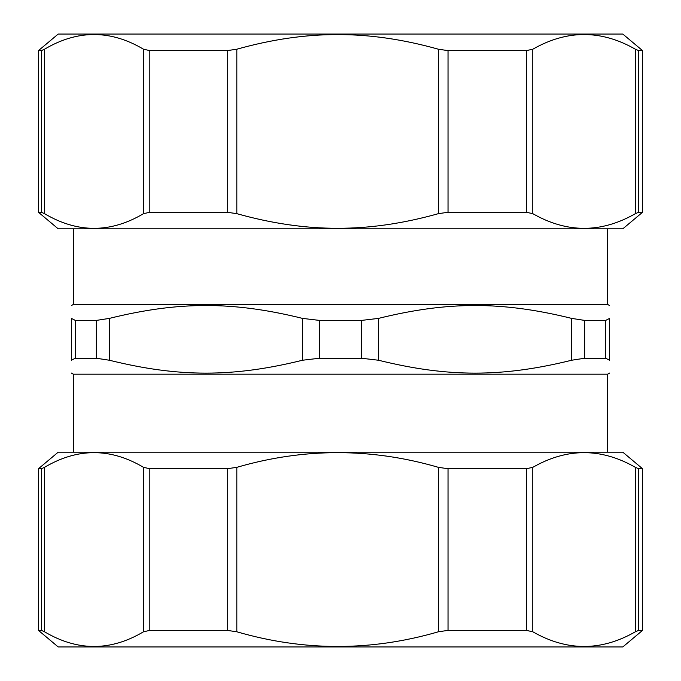 <?xml version="1.0" encoding="UTF-8"?>
<svg xmlns="http://www.w3.org/2000/svg" width="681" height="681" viewBox="0 0 681 681"><rect width="100%" height="100%" fill="white"/><g stroke="black" fill="none" stroke-linecap="round" stroke-linejoin="round"><path stroke-width="1.02" d="M143.512 213.664L149.829 212.268L227.207 212.268L236.818 213.664L236.818 49.219L227.207 50.615L149.829 50.615L143.512 49.219L143.512 213.664C110.518 233.234 77.515 233.234 44.52 213.664L44.52 49.219L41.379 50.615L38.459 50.615L58.2 34.05L622.8 34.05L642.541 50.615L638.701 50.615L635.373 49.219L635.373 213.664L638.701 212.268L642.541 212.268L642.541 50.615M236.818 49.219C271.932 39.362 305.522 34.484 337.597 34.603C369.672 34.484 403.271 39.362 438.385 49.219L438.385 213.664C403.271 223.521 369.672 228.39 337.597 228.28C305.522 228.39 271.932 223.521 236.818 213.664M642.541 212.268L622.8 228.825L58.2 228.825L38.459 212.268L41.379 212.268L44.52 213.664M635.373 213.664C601.178 233.234 566.984 233.234 532.797 213.664L532.797 49.219C566.984 29.649 601.178 29.649 635.373 49.219M438.385 213.664L448.03 212.268L526.328 212.268L532.797 213.664M44.52 49.219C77.515 29.649 110.518 29.649 143.512 49.219M532.797 49.219L526.328 50.615L448.03 50.615L438.385 49.219M44.52 467.336C77.515 447.766 110.518 447.766 143.512 467.336L143.512 631.781L149.829 630.385L227.207 630.385L236.818 631.781L236.818 467.336C304.007 447.766 371.196 447.766 438.385 467.336L438.385 631.781L448.03 630.385L526.328 630.385L532.797 631.781L532.797 467.336C566.984 447.766 601.178 447.766 635.373 467.336L635.373 631.781L638.701 630.385L642.541 630.385L622.8 646.95L58.2 646.95L38.459 630.385L41.379 630.385L44.52 631.781L44.52 467.336L41.379 468.732L38.459 468.732L38.459 630.385M38.459 468.732L58.2 452.175L622.8 452.175L642.541 468.732L638.701 468.732L635.373 467.336M236.818 467.336L227.207 468.732L149.829 468.732L143.512 467.336M532.797 467.336L526.328 468.732L448.03 468.732L438.385 467.336M143.512 631.781C110.518 651.351 77.515 651.351 44.52 631.781M438.385 631.781C371.196 651.351 304.007 651.351 236.818 631.781M635.373 631.781C601.178 651.351 566.984 651.351 532.797 631.781M75.336 358.24L71.36 360.232L75.336 358.24L96.361 358.24L109.318 360.232C178.899 377.427 232.962 377.427 302.551 360.232L319.474 358.24L361.526 358.24L378.449 360.232C448.038 377.427 502.101 377.427 571.682 360.232L584.638 358.24L605.664 358.24L609.64 360.232L605.664 358.24L605.664 320.402L584.638 320.402L571.682 318.402C502.101 301.215 448.038 301.215 378.449 318.402L361.526 320.402L319.474 320.402L302.551 318.402C232.962 301.215 178.899 301.215 109.318 318.402L96.361 320.402L75.336 320.402L71.36 318.402L75.336 320.402L75.336 358.24M73.335 452.175L73.335 374.192L607.665 374.192L607.665 452.175M609.64 360.232C609.64 377.427 609.64 377.427 609.64 360.232C609.64 377.427 609.64 377.427 609.64 360.232L609.64 318.402L605.664 320.402L609.64 318.402C609.64 301.215 609.64 301.215 609.64 318.402C609.64 301.215 609.64 301.215 609.64 318.402L609.64 360.232M71.36 360.232C71.36 377.427 71.36 377.427 71.36 360.232C71.36 377.427 71.36 377.427 71.36 360.232L71.36 318.402C71.36 301.215 71.36 301.215 71.36 318.402C71.36 301.215 71.36 301.215 71.36 318.402M71.36 305.582L73.335 304.441L607.665 304.441L609.64 305.582M607.665 228.825L607.665 304.441M227.207 50.615L227.207 212.268M149.829 212.268L149.829 50.615M41.379 50.615L41.379 212.268M638.701 212.268L638.701 50.615M526.328 50.615L526.328 212.268M448.03 212.268L448.03 50.615M41.379 468.732L41.379 630.385M149.829 630.385L149.829 468.732M227.207 468.732L227.207 630.385M448.03 630.385L448.03 468.732M526.328 468.732L526.328 630.385M638.701 630.385L638.701 468.732M584.638 358.24L584.638 320.402M571.682 318.402L571.682 360.232M378.449 360.232L378.449 318.402M361.526 320.402L361.526 358.24M319.474 358.24L319.474 320.402M302.551 318.402L302.551 360.232M109.318 360.232L109.318 318.402M96.361 320.402L96.361 358.24M38.459 212.268L38.459 50.615M642.541 468.732L642.541 630.385M607.665 374.192L609.64 373.052M73.335 374.192L71.36 373.052M73.335 304.441L73.335 228.825"/></g></svg>
